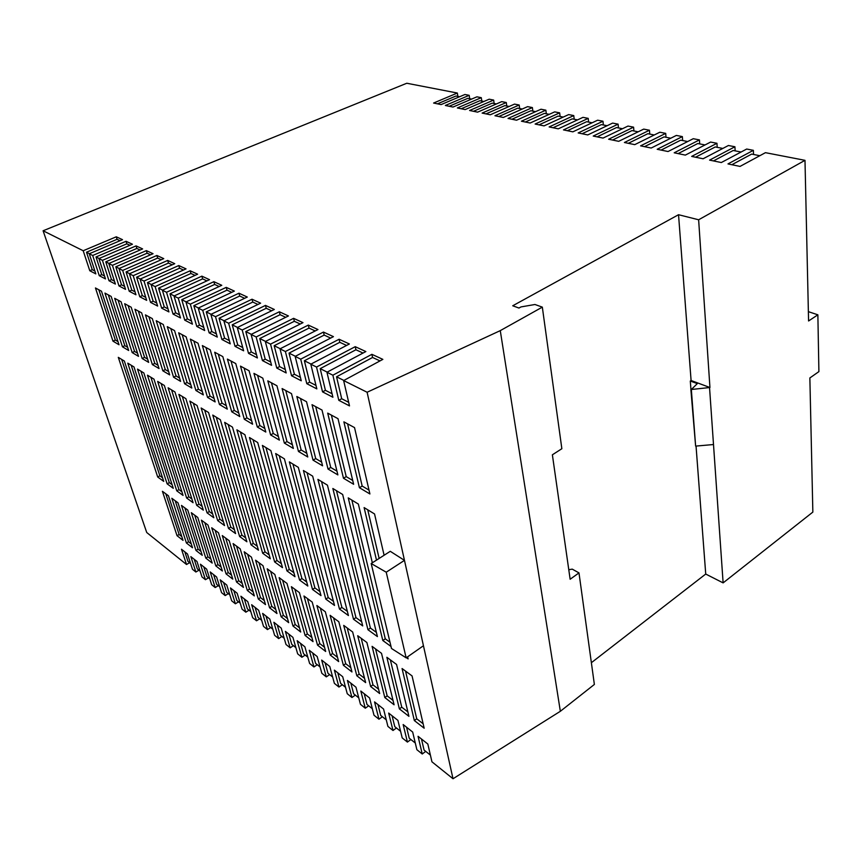 <?xml version="1.0" encoding="UTF-8"?>
<svg xmlns="http://www.w3.org/2000/svg" width="862" height="862" viewBox="0 0 862 862"><rect width="100%" height="100%" fill="white"/><g stroke="black" fill="none" stroke-linecap="round" stroke-linejoin="round"><path stroke-width="1.29" d="M808.373 311.656L817.866 314.813L818.9 371.619L809.86 377.955L812.855 512.093L723.121 582.884L705.73 574.049L591.364 662.716M568.78 569.717L572.26 569.135L578.984 572.896L594.371 684.45L560.343 711.29L453.013 778.752L431.948 761.814L427.832 744.035L418.059 736.31L422.24 754.002L416.874 749.692L412.672 732.043L403.157 724.533L407.414 742.085L402.198 737.894L397.91 720.373L388.665 713.068L392.997 730.491L387.911 726.407L383.558 709.017L374.55 701.905L378.957 719.21L374 715.223L369.572 697.972L360.812 691.033L365.272 708.208L360.456 704.329L355.963 687.197L347.418 680.452L351.955 697.498L347.246 693.716L342.699 676.713L334.381 670.13L338.96 687.057L334.381 683.372L329.78 666.498L321.666 660.077L326.299 676.875L321.838 673.287L317.173 656.532L309.264 650.271L313.951 666.951L309.598 663.449L304.889 646.812L297.174 640.714L301.905 657.264L297.659 653.849L292.908 637.341L285.376 631.383L290.149 647.815L286.001 644.474L281.217 628.096L273.868 622.278L278.674 638.591L274.622 635.326L269.806 619.067L262.63 613.388L267.468 629.583L263.513 626.394L258.654 610.253L251.65 604.715L256.531 620.78L252.663 617.677L247.771 601.644L240.929 596.235L245.832 612.182L242.06 609.143L237.147 593.239L230.456 587.949L235.391 603.788L231.695 600.814L226.76 585.029L220.219 579.857L225.176 595.577L221.566 592.668L216.599 577.001L210.209 571.948L215.188 587.55L211.664 584.705L206.675 569.146L200.426 564.211L205.425 579.695L201.967 576.915L196.967 561.474L190.858 556.636L195.868 572.012L192.495 569.297L187.474 553.964L181.494 549.234L186.526 564.502L146.734 532.511L43.1 230.768L406.789 83.248L457.345 93.031L457.873 96.393M425.72 751.373L422.24 754.002M410.883 739.521L407.414 742.085M396.434 727.981L392.997 730.491M382.372 716.742L378.957 719.21M368.677 705.795L365.272 708.208M355.327 695.128L351.955 697.498M342.322 684.74L338.96 687.057M329.64 674.601L326.299 676.875M317.27 664.721L313.951 666.951M305.202 655.077L301.905 657.264M293.425 645.67L290.149 647.815M281.928 636.479L278.674 638.591M270.7 627.514L267.468 629.583M259.742 618.754L256.531 620.78M249.021 610.188L245.832 612.182M238.558 601.827L235.391 603.788M228.322 593.649L225.176 595.577M218.312 585.654L215.188 587.55M208.529 577.842L205.425 579.695M198.96 570.191L195.868 572.012M189.586 562.703L186.526 564.502M817.866 314.813L808.578 320.976L804.989 160.332L765.445 152.671L740.027 166.409L727.97 163.92L753.366 150.333L746.697 149.04L721.311 162.541L709.577 160.116L734.93 146.766L728.422 145.506L703.09 158.77L691.658 156.41L716.958 143.286L710.622 142.058L685.344 155.106L674.203 152.8L699.438 139.903L693.263 138.707L668.05 151.529L657.189 149.277L682.359 136.595L676.336 135.431L651.187 148.038L640.595 145.85L665.701 133.373L659.818 132.231L634.744 144.644L624.411 142.499L649.452 130.227L643.709 129.106L618.701 141.325L608.626 139.235L633.581 127.156L627.989 126.067L603.055 138.082L593.218 136.056L618.097 124.15L612.623 123.094L587.776 134.925L578.176 132.942L602.969 121.23L603.357 124.968M457.345 93.031L433.597 103.041L441.096 104.593L464.909 94.497L469.187 95.326L445.342 105.476L453.003 107.06L476.923 96.824L481.287 97.675L457.345 107.955L465.168 109.571L489.185 99.195L493.657 100.067L469.596 110.487L477.602 112.146L501.716 101.63L506.285 102.513L482.127 113.084L490.306 114.775L514.517 104.108L519.183 105.002L494.939 115.734L503.3 117.458L527.609 106.64L532.382 107.556L508.03 118.439L516.586 120.206L540.991 109.226L545.861 110.174L521.424 121.208L530.173 123.018L554.665 111.877L559.653 112.836L535.119 124.042L544.073 125.884L568.661 114.581L573.769 115.573L549.137 126.94L558.296 128.826L582.981 117.351L588.196 118.363L563.489 129.903L572.864 131.843L597.635 120.195L602.969 121.23M804.989 160.332L698.629 219.778L678.534 214.713L512.728 305.773L518.956 308.046L521.004 306.915L534.957 304.502L542.327 307.131L500.272 330.631L367.104 392.253L343.636 380.562L382.857 359.368L371.888 354.325L332.872 375.196L326.946 372.244L365.854 351.556L355.23 346.675L316.526 367.05L310.794 364.184L349.379 343.981L339.1 339.251L300.709 359.163L295.149 356.394L333.432 336.643L323.465 332.064L285.387 351.524L280.01 348.841L317.97 329.543L308.305 325.093L270.539 344.132L265.324 341.524L302.982 322.647L293.608 318.337L256.154 336.956L251.09 334.434L288.436 315.955L279.342 311.775L242.19 329.995L237.287 327.549L274.321 309.469L265.485 305.407L228.645 323.25L223.883 320.869L260.615 303.165L252.027 299.222L215.5 316.688L210.867 314.382L247.297 297.045L238.957 293.209L202.721 310.331L198.228 308.09L234.356 291.097L226.243 287.369L190.319 304.146L185.944 301.969L221.771 285.311L213.884 281.68L178.251 298.133L174.005 296.011L209.531 279.676L201.87 276.152L166.528 292.283L162.39 290.225L197.624 274.202L190.168 270.776L155.117 286.593L151.098 284.589L186.041 268.879L178.768 265.539L144.008 281.066L140.097 279.116L174.749 263.686L167.681 260.432L133.201 275.678L129.397 273.782L163.758 258.632L156.862 255.464L122.673 270.431L118.967 268.578L153.048 253.708L146.335 250.626L112.426 265.324L108.806 263.513L142.618 248.913L136.067 245.896L102.427 260.335L98.904 258.578L132.436 244.237L126.046 241.295L92.687 255.486L89.249 253.773L122.512 239.668L116.273 236.802L83.194 250.745L43.1 230.768M449.21 106.274L467.797 98.343L471.622 99.087M567.401 130.712L586.666 121.693L592.151 122.77M539.03 124.85L558.156 116.09L563.22 117.081M553.048 127.748L572.249 118.859L577.518 119.893M612.537 140.043L631.997 130.593L638.182 131.811M582.087 133.75L601.417 124.591L607.128 125.712M597.129 136.864L616.524 127.554L622.472 128.729M473.486 111.295L492.234 103.138L496.372 103.957M486.017 113.881L504.841 105.617L509.162 106.468M461.213 108.752L479.886 100.714L483.862 101.5M498.829 116.532L517.739 108.149L522.232 109.032M525.324 122.016L544.385 113.385L549.245 114.344M511.931 119.247L530.906 110.735L535.582 111.661M661.089 150.085L680.711 140.172L687.693 141.54M678.103 153.608L697.778 143.523L705.03 144.945M628.323 143.307L647.847 133.707L654.28 134.978M644.507 146.659L664.074 136.896L670.776 138.211M713.467 160.914L733.217 150.484L741.083 152.024M731.849 164.717L751.632 154.104L759.831 155.71M695.559 157.218L715.266 146.96L722.83 148.436M469.187 95.326L469.715 98.721M481.287 97.675L481.804 101.091M493.657 100.067L494.152 103.515M506.285 102.513L506.77 105.994M519.183 105.002L519.667 108.526M532.382 107.556L532.845 111.123M545.861 110.174L546.314 113.762M559.653 112.836L560.095 116.467M573.769 115.573L574.189 119.236M588.196 118.363L588.606 122.07M618.097 124.15L618.463 127.942M633.581 127.156L633.936 130.981M649.452 130.227L649.776 134.095M665.701 133.373L666.014 137.273M682.359 136.595L682.65 140.549M699.438 139.903L699.707 143.9M716.958 143.286L717.195 147.337M734.93 146.766L735.135 150.861M753.366 150.333L753.55 154.47M437.454 103.839L455.966 96.016L459.629 96.738M578.984 572.896L570.138 579.253L552.38 454.802L561.852 448.714L542.327 307.131M690.936 389.258L690.3 381.015L691.087 380.508L709.943 387.512L698.629 219.778M691.087 380.508L678.534 214.713M327.441 485.177L317.916 479.358L353.517 619.228L362.719 625.92L327.441 485.177M366.878 642.502L357.708 635.725L370.628 686.497L379.668 693.544L366.878 642.502M313.025 460.125L322.582 465.814L306.516 401.714L296.83 396.498L313.025 460.125L315.718 458.584L321.655 462.097M381.51 653.331L372.082 646.36L384.808 697.541L394.096 704.782L381.51 653.331M328.023 469.047L337.872 474.908L322.011 410.064L312.022 404.677L328.023 469.047L330.739 467.473L336.956 471.148M372.341 562.789L358.355 504.065L348.237 497.88L382.803 640.509L391.003 646.468M396.563 664.462L386.866 657.286L399.375 708.887L408.922 716.333L396.563 664.462M342.656 494.476L332.851 488.485L367.955 629.723L377.416 636.598L342.656 494.476M343.475 478.238L353.635 484.282L338.012 418.684L327.7 413.124L343.475 478.238L346.212 476.621L352.73 480.479M284.395 458.864L275.678 453.531L312.507 589.446L320.998 595.61L284.395 458.864M284.352 443.079L293.36 448.434L276.928 385.767L267.813 380.853L284.352 443.079L287.003 441.603L292.401 444.792M270.625 434.911L279.374 440.116L262.791 378.149L253.945 373.386L270.625 434.911L273.254 433.467L278.415 436.517M325.319 611.772L316.871 605.523L330.297 655.077L338.647 661.585L325.319 611.772M298.478 451.472L307.756 456.989L291.496 393.622L282.1 388.557L298.478 451.472L301.15 449.975L306.807 453.315M352.644 631.986L343.722 625.392L356.825 675.754L365.639 682.607L352.644 631.986M312.669 476.147L303.424 470.501L339.466 609.035L348.431 615.543L312.669 476.147M298.327 467.376L289.352 461.892L325.804 599.112L334.521 605.436L298.327 467.376M338.798 621.739L330.114 615.328L343.388 665.281L351.965 671.961L338.798 621.739M384.107 555.257L374.539 513.957L364.109 507.589L376.5 560.128M406.411 657.663L408.114 658.891L407.629 656.812M412.058 675.916L402.069 668.535L414.342 720.557L424.169 728.207L412.058 675.916M359.422 487.72L369.906 493.958L354.53 427.595L343.884 421.852L359.422 487.72L362.18 486.071L369.011 490.112M229.184 540.689L222.277 535.582L236.576 582.066L243.44 587.41L229.184 540.689M173.574 377.2L180.611 381.381L163.263 324.511L156.205 320.707L173.574 377.2L176.042 375.972L179.598 378.073M184.597 383.752L191.817 388.051L174.533 330.577L167.271 326.666L184.597 383.752L187.086 382.502L190.814 384.7M185.88 398.653L178.854 394.365L217.655 520.551L224.573 525.572L185.88 398.653M164.34 385.486L157.66 381.413L196.73 505.347L203.335 510.142L164.34 385.486M207.979 525.012L201.396 520.142L215.823 565.903L222.374 571L207.979 525.012M152.358 364.583L159.039 368.548L141.616 312.841L134.903 309.221L152.358 364.583L154.794 363.398L158.026 365.305M174.964 391.984L168.122 387.803L207.074 512.858L213.83 517.76L174.964 391.984M218.463 532.759L211.718 527.77L226.081 573.898L232.783 579.113L218.463 532.759M162.832 370.811L169.685 374.884L152.294 318.595L145.419 314.889L162.832 370.811L165.278 369.604L168.672 371.608M133.987 366.943L127.781 363.15L167.131 483.841L173.284 488.312L133.987 366.943M177.981 502.826L171.84 498.279L186.407 542.995L192.528 547.758L177.981 502.826M122.458 346.793L128.664 350.489L111.155 296.431L104.938 293.08L122.458 346.793L124.828 345.673L127.641 347.332M187.754 510.045L181.462 505.401L195.997 550.462L202.258 555.333L187.754 510.045M132.177 352.58L138.534 356.362L121.057 301.754L114.678 298.327L132.177 352.58L134.569 351.437L137.521 353.183M153.975 379.151L147.456 375.175L186.634 498.01L193.077 502.697L153.975 379.151M197.754 517.448L191.31 512.685L205.792 558.091L212.192 563.08L197.754 517.448M143.857 372.966L137.5 369.087L176.775 490.844L183.067 495.424L143.857 372.966M142.144 358.506L148.663 362.385L131.196 307.228L124.667 303.704L142.144 358.506L144.557 357.342L147.639 359.174M244.905 434.728L236.888 429.826L274.655 561.949L282.499 567.649L244.905 434.728M286.96 583.412L279.137 577.626L292.972 626.006L300.709 632.029L286.96 583.412M232.46 427.121L224.659 422.358L262.684 553.253L270.323 558.802L232.46 427.121M231.727 411.777L239.765 416.561L222.805 356.599L214.703 352.235L231.727 411.777L234.302 410.431L238.785 413.081M257.296 426.981L265.798 432.045L249.075 370.757L240.487 366.124L257.296 426.981L259.904 425.569L264.828 428.489M312.195 602.075L303.963 595.987L317.539 645.142L325.674 651.478L312.195 602.075M270.862 450.589L262.382 445.417L299.556 580.04L307.82 586.041L270.862 450.589M244.334 419.277L252.598 424.19L235.746 363.57L227.406 359.077L244.334 419.277L246.92 417.898L251.618 420.678M299.416 592.614L291.388 586.688L305.105 635.456L313.035 641.63L299.416 592.614M257.706 442.551L249.463 437.519L286.949 570.881L294.998 576.721L257.706 442.551M195.911 390.486L203.324 394.893L186.106 336.816L178.649 332.797L195.911 390.486L198.422 389.204L202.322 391.51M251.435 557.143L244.183 551.788L258.32 599.015L265.518 604.618L251.435 557.143M208.55 412.51L201.158 407.995L239.614 536.498L246.877 541.778L208.55 412.51M197.064 405.496L189.855 401.089L228.505 528.428L235.595 533.578L197.064 405.496M240.175 548.814L233.106 543.588L247.319 590.438L254.344 595.911L240.175 548.814M220.349 419.719L212.752 415.075L251.004 544.773L258.46 550.182L220.349 419.719M262.985 565.677L255.551 560.181L269.59 607.785L276.961 613.528L262.985 565.677M207.537 397.393L215.144 401.918L198.001 343.227L190.34 339.1L207.537 397.393L210.059 396.089L214.153 398.503M274.816 574.437L267.198 568.801L281.141 616.783L288.684 622.666L274.816 574.437M219.465 404.493L227.288 409.138L210.231 349.821L202.355 345.576L219.465 404.493L222.019 403.157L226.297 405.69M124.354 361.049L118.299 357.353L157.703 476.998L163.726 481.373L124.354 361.049M168.435 495.769L162.422 491.318L177.033 535.69L183.024 540.355L168.435 495.769M112.965 341.147L119.021 344.757L101.5 291.227L95.445 287.962L112.965 341.147L115.325 340.048L117.997 341.632M453.013 778.752L367.104 392.253M390.27 551.314L404.472 560.365L386.23 572.206L371.188 563.522L390.27 551.314M332.872 375.196L338.798 400.324L349.509 405.894L343.636 380.562M316.526 367.05L322.539 391.865L332.904 397.253L326.946 372.244M300.709 359.163L306.797 383.676L316.839 388.891L310.794 364.184M285.387 351.524L291.55 375.735L301.269 380.788L295.149 356.394M270.539 344.132L276.767 368.042L286.184 372.944L280.01 348.841M256.154 336.956L262.425 360.585L271.573 365.337L265.324 341.524M242.19 329.995L248.515 353.345L257.382 357.956L251.09 334.434M228.645 323.25L235.014 346.319L243.623 350.802L237.287 327.549M215.5 316.688L221.911 339.499L230.262 343.852L223.883 320.869M202.721 310.331L209.164 332.872L217.289 337.096L210.867 314.382M190.319 304.146L196.784 326.429L204.682 330.534L198.228 308.09M178.251 298.133L184.748 320.168L192.431 324.155L185.944 301.969M166.528 292.283L173.046 314.07L180.514 317.959L174.005 296.011M155.117 286.593L161.657 308.143L168.92 311.925L162.39 290.225M144.008 281.066L150.57 302.379L157.638 306.053L151.098 284.589M133.201 275.678L139.773 296.754L146.659 300.342L140.097 279.116M122.673 270.431L129.246 291.281L135.959 294.772L129.397 273.782M112.426 265.324L118.999 285.947L125.54 289.352L118.967 268.578M102.427 260.335L109.011 280.753L115.389 284.072L108.806 263.513M92.687 255.486L99.27 275.689L105.487 278.922L98.904 258.578M83.194 250.745L89.777 270.743L95.833 273.9L89.249 253.773M709.943 387.512L691.335 389.495L697.315 383.622L690.3 381.015M723.121 582.884L709.555 387.771M705.73 574.049L696.043 446.063M560.343 711.29L500.272 330.631M423.457 645.746L406.142 657.846L391.488 648.472L371.188 563.522M406.142 657.846L386.23 572.206M713.391 444.544L695.623 446.107L691.335 389.495M695.623 446.107L690.861 389.322M116.273 236.802L117.06 239.302L86.502 252.221L92.234 269.677L94.906 271.067M92.234 269.677L89.777 270.743M86.502 252.221L89.443 253.687M184.834 551.874L187.959 561.399L190.599 563.511M98.828 289.783L115.325 340.048M165.773 493.797L179.134 534.494L181.774 536.552M179.134 534.494L177.033 535.69M121.671 359.411L159.879 475.824L162.541 477.753M159.879 475.824L157.703 476.998M117.06 239.302L120.087 240.703M126.046 241.295L126.833 243.817L96.016 256.962L101.748 274.601L104.561 276.066M101.748 274.601L99.27 275.689M96.016 256.962L99.108 258.492M226.243 287.369L227.008 290.149L193.831 305.687L199.456 325.146L203.777 327.388M199.456 325.146L196.784 326.429M193.831 305.687L198.443 307.982M201.87 276.152L202.635 278.879L169.997 293.813L175.665 312.841L179.598 314.878M175.665 312.841L173.046 314.07M169.997 293.813L174.221 295.914M213.884 281.68L214.649 284.438L181.753 299.674L187.399 318.908L191.515 321.041M187.399 318.908L184.748 320.168M181.753 299.674L186.16 301.862M265.485 305.407L266.229 308.284L232.223 324.812L237.75 344.962L242.739 347.537M237.75 344.962L235.014 346.319M232.223 324.812L237.503 327.441M238.957 293.209L239.711 296.022L206.255 311.882L211.858 331.568L216.394 333.906M211.858 331.568L209.164 332.872M206.255 311.882L211.082 314.285M252.027 299.222L252.781 302.066L219.045 318.25L224.616 338.163L229.367 340.619M224.616 338.163L221.911 339.499M219.045 318.25L224.098 320.772M146.335 250.626L147.111 253.202L115.799 266.811L121.52 284.837L124.613 286.432M121.52 284.837L118.999 285.947M115.799 266.811L119.171 268.491M156.862 255.464L157.649 258.072L126.067 271.929L131.789 290.149L135.043 291.83M131.789 290.149L129.246 291.281M126.067 271.929L129.602 273.685M136.067 245.896L136.843 248.45L105.778 261.822L111.51 279.654L114.463 281.184M111.51 279.654L109.011 280.753M105.778 261.822L109.011 263.427M167.681 260.432L168.456 263.072L136.616 277.187L142.327 295.601L145.732 297.358M142.327 295.601L139.773 296.754M136.616 277.187L140.301 279.019M190.168 270.776L190.933 273.469L158.576 288.123L164.254 306.937L168.004 308.876M164.254 306.937L161.657 308.143M158.576 288.123L162.606 290.128M178.768 265.539L179.544 268.201L147.445 282.585L153.145 301.194L156.722 303.036M153.145 301.194L150.57 302.379M147.445 282.585L151.303 284.503M308.305 325.093L309.027 328.088L274.17 345.705L279.568 366.587L285.322 369.561M279.568 366.587L276.767 368.042M274.17 345.705L280.236 348.733M323.465 332.064L324.177 335.092L289.029 353.118L294.384 374.248L300.418 377.373M294.384 374.248L291.55 375.735M289.029 353.118L295.386 356.275M279.342 311.775L280.075 314.695L245.778 331.568L251.284 351.955L256.499 354.659M251.284 351.955L248.515 353.345M245.778 331.568L251.316 334.327M293.608 318.337L294.341 321.289L259.764 338.529L265.216 359.163L270.69 361.997M265.216 359.163L262.425 360.585M259.764 338.529L265.55 341.417M355.23 346.675L355.931 349.767L320.201 368.645L325.416 390.314L332.064 393.751M325.416 390.314L322.539 391.865M320.201 368.645L327.172 372.115M371.888 354.325L372.567 357.471L336.557 376.791L341.697 398.729L348.679 402.338M341.697 398.729L338.798 400.324M336.557 376.791L343.873 380.433M339.1 339.251L339.8 342.311L304.372 360.758L309.652 382.157L315.988 385.433M309.652 382.157L306.797 383.676M304.372 360.758L311.02 364.066M288.792 634.087L291.755 644.334L295.86 647.621M277.273 624.972L280.258 635.154L284.191 638.289M266.024 616.082L269.041 626.189L272.801 629.195M325.082 662.781L327.969 673.265L332.646 677.004M300.59 643.418L303.532 653.741L307.82 657.167M312.69 652.976L315.6 663.384L320.082 666.962M213.582 574.609L216.674 584.339L219.691 586.753M223.592 582.529L226.674 592.334L229.831 594.855M203.788 566.862L206.891 576.527L209.778 578.833M194.209 559.287L197.323 568.877L200.081 571.086M233.839 590.632L236.899 600.512L240.207 603.141M255.044 607.398L258.083 617.429L261.682 620.306M244.323 598.918L247.372 608.874L250.82 611.621M364.227 693.738L367.007 704.459L372.33 708.715M337.807 672.845L340.652 683.404L345.533 687.305M350.845 683.157L353.657 693.791L358.764 697.875M406.573 727.226L409.213 738.184L415.29 743.033M421.475 739.003L424.061 750.048L430.397 755.112M392.081 715.762L394.774 726.644L400.582 731.288M377.976 704.61L380.702 715.406L386.273 719.856M205.921 347.494L222.019 403.157M270.646 571.355L283.372 615.36L287.509 618.56M283.372 615.36L281.141 616.783M193.885 341.018L210.059 396.089M258.999 562.735L271.821 606.385L275.775 609.456M271.821 606.385L269.59 607.785M216.265 417.23L253.32 543.394L257.318 546.282M253.32 543.394L251.004 544.773M236.533 546.12L249.517 589.091L253.137 591.903M249.517 589.091L247.319 590.438M193.347 403.222L230.779 527.102L234.442 529.742M230.779 527.102L228.505 528.428M204.66 410.129L241.91 535.151L245.735 537.91M241.91 535.151L239.614 536.498M247.631 554.32L260.529 597.635L264.322 600.577M260.529 597.635L258.32 599.015M182.184 334.704L198.422 389.204M253.019 439.695L289.309 569.426L293.888 572.724M289.309 569.426L286.949 570.881M294.858 589.252L307.368 633.969L311.882 637.46M307.368 633.969L305.105 635.456M231.016 361.027L246.92 417.898M265.959 447.593L301.937 578.553L306.721 582.012M301.937 578.553L299.556 580.04M307.432 598.551L319.824 643.623L324.532 647.287M319.824 643.623L317.539 645.142M244.108 368.074L259.904 425.569M218.291 354.163L234.302 410.431M228.193 424.513L265.011 551.852L269.192 554.869M265.011 551.852L262.684 553.253M282.607 580.191L295.224 624.551L299.545 627.892M295.224 624.551L292.972 626.006M240.433 432.002L277.004 560.526L281.378 563.683M277.004 560.526L274.655 561.949M128.104 305.557L144.557 357.342M140.915 371.166L178.973 489.638L181.893 491.749M178.973 489.638L176.775 490.844M194.704 515.185L207.936 556.841L210.964 559.19M207.936 556.841L205.792 558.091M150.882 377.265L188.853 496.781L191.903 498.99M188.853 496.781L186.634 498.01M118.105 300.17L134.569 351.437M184.845 507.901L198.12 549.223L201.018 551.475M198.12 549.223L195.997 550.462M108.343 294.912L124.828 345.673M175.201 500.768L188.519 541.778L191.289 543.922M188.519 541.778L186.407 542.995M131.175 365.219L169.318 482.655L172.098 484.67M169.318 482.655L167.131 483.841M148.889 316.763L165.278 369.604M215.123 530.292L228.247 572.594L231.555 575.159M228.247 572.594L226.081 573.898M171.581 389.915L209.315 511.575L212.666 514M209.315 511.575L207.074 512.858M138.362 311.085L154.794 363.398M204.79 522.652L217.978 564.621L221.146 567.088M217.978 564.621L215.823 565.903M161.108 383.515L198.971 504.098L202.161 506.403M198.971 504.098L196.73 505.347M182.324 396.488L219.918 519.247L223.42 521.779M219.918 519.247L217.655 520.551M170.795 328.562L187.086 382.502M159.696 322.582L176.042 375.972M225.704 538.114L238.752 580.74L242.222 583.434M238.752 580.74L236.576 582.066M347.591 423.845L362.18 486.071M405.549 671.11L416.734 718.8L423.134 723.768M416.734 718.8L414.342 720.557M367.74 509.808L379.14 558.436M333.594 617.892L345.705 663.708L350.845 667.694M345.705 663.708L343.388 665.281M292.951 464.09L328.217 597.56L333.443 601.331M328.217 597.56L325.804 599.112M307.034 472.699L341.902 607.451L347.364 611.395M341.902 607.451L339.466 609.035M347.214 627.967L359.163 674.138L364.529 678.308M359.163 674.138L356.825 675.754M285.764 390.529L301.15 449.975M320.341 608.098L332.592 653.536L337.516 657.35M332.592 653.536L330.297 655.077M257.587 375.347L273.254 433.467M271.465 382.825L287.003 441.603M279.256 455.729L314.91 587.927L319.899 591.547M314.91 587.927L312.507 589.446M331.396 415.128L346.212 476.621M336.471 490.693L370.412 628.064L376.392 632.385M370.412 628.064L367.955 629.723M390.346 659.861L401.746 707.174L407.877 711.926M401.746 707.174L399.375 708.887M351.868 500.1L385.282 638.817L389.99 642.222M385.282 638.817L382.803 640.509M315.707 406.67L330.739 467.473M375.573 648.935L387.167 695.86L393.029 700.407M387.167 695.86L384.808 697.541M300.504 398.481L315.718 458.584M361.2 638.3L372.977 684.859L378.59 689.212M372.977 684.859L370.628 686.497M321.537 481.567L355.963 617.612L361.674 621.75M355.963 617.612L353.517 619.228M339.8 342.311L346.578 345.447M372.567 357.471L380.002 360.909M355.931 349.767L363.021 353.054M294.341 321.289L300.245 324.015M280.075 314.695L285.721 317.302M324.177 335.092L330.652 338.087M309.027 328.088L315.212 330.943M179.544 268.201L183.487 270.021M190.933 273.469L195.06 275.377M168.456 263.072L172.228 264.817M136.843 248.45L140.15 249.98M157.649 258.072L161.259 259.742M147.111 253.202L150.57 254.796M252.781 302.066L257.943 304.458M239.711 296.022L244.646 298.306M266.229 308.284L271.627 310.783M214.649 284.438L219.163 286.518M202.635 278.879L206.945 280.872M227.008 290.149L231.727 292.326M126.833 243.817L129.99 245.282"/></g></svg>
